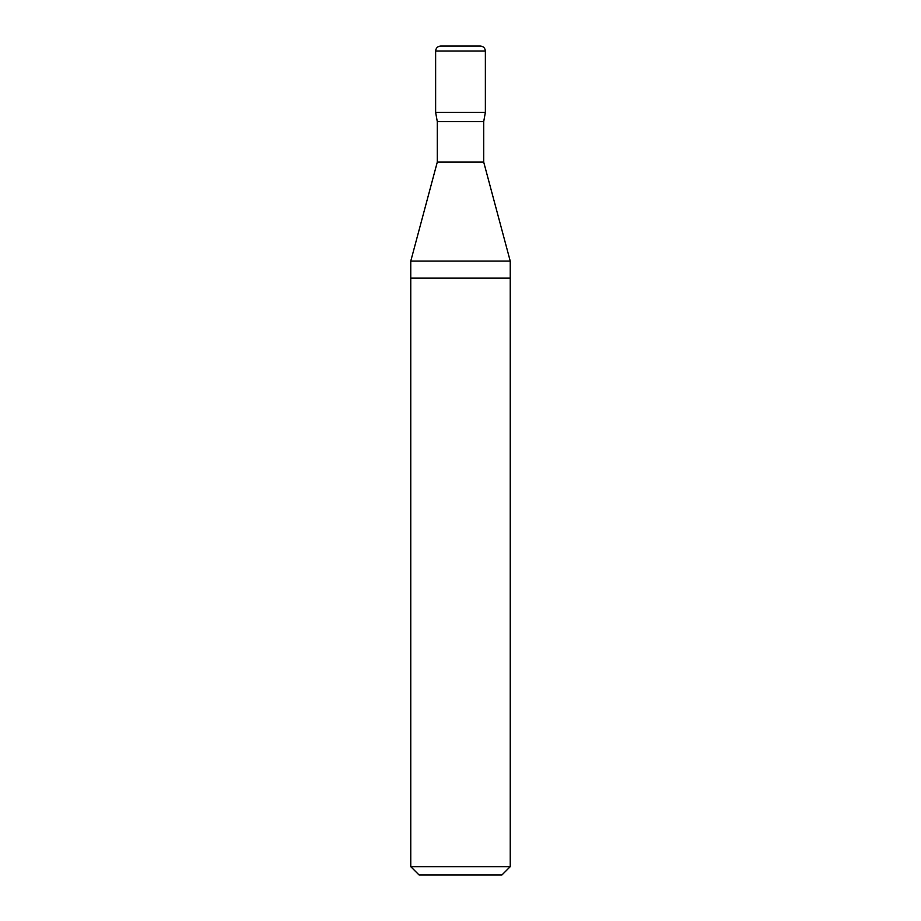 <?xml version="1.0" encoding="UTF-8"?>
<svg xmlns="http://www.w3.org/2000/svg" width="921" height="921" viewBox="0 0 921 921"><rect width="100%" height="100%" fill="white"/><g stroke="black" fill="none" stroke-linecap="round" stroke-linejoin="round"><path stroke-width="1.38" d="M485.367 51.023L435.633 51.023C435.898 48.03 437.556 46.372 440.606 46.05L480.394 46.05C483.41 46.349 485.068 48.007 485.367 51.023L485.367 112.362L483.709 121.641L437.291 121.641L437.291 162.096L410.766 261.092L410.766 278.142L510.234 278.142L510.234 866.661L410.766 866.661L419.055 874.95L501.945 874.95L510.234 866.661M485.367 112.362L435.633 112.362L437.291 121.641L483.709 121.641L483.709 162.096L437.291 162.096M483.709 162.096L510.234 261.092L510.234 278.142L410.766 278.142L410.766 866.661M510.234 261.092L410.766 261.092M435.633 51.023L435.633 112.362"/></g></svg>
